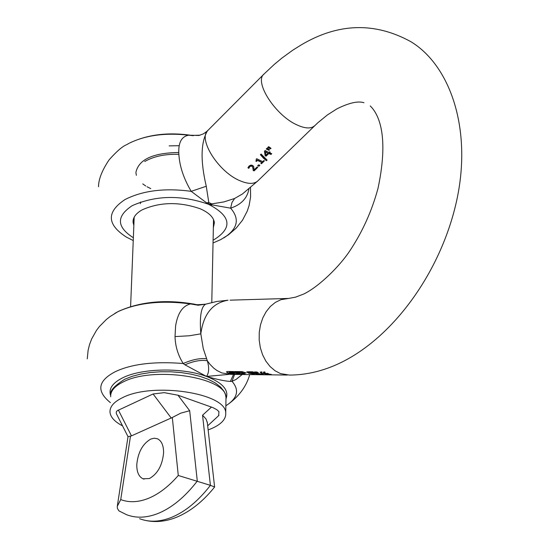 <?xml version="1.0" encoding="UTF-8"?>
<svg xmlns="http://www.w3.org/2000/svg" width="549" height="549" viewBox="0 0 549 549"><rect width="100%" height="100%" fill="white"/><g stroke="black" fill="none" stroke-linecap="round" stroke-linejoin="round"><path stroke-width="0.82" d="M133.853 225.426L133.057 222.256C132.831 217.555 135.864 213.41 142.164 209.842C160.006 201.936 179.331 201.572 200.131 208.75C208.915 212.6 213.664 217.246 214.378 222.688L213.355 227.849M150.762 188.616L147.022 186.742M145.753 185.994L142.754 183.908M136.358 175.33L135.939 172.791M135.932 172.276C138.787 159.43 153.075 152.842 178.796 152.505M169.14 145.883L179.255 145.691M193.358 135.678L188.678 135.191C181.28 136.55 178.02 143.09 178.899 154.811C179.674 166.553 183.771 178.727 191.203 191.34L208.496 204.262L230.628 208.167C241.203 204.647 247.311 198.216 248.951 188.877M206.445 202.821L208.812 202.595L206.266 186.255C200.358 160.987 200.728 142.548 207.378 130.937L208.181 130.134C197.256 138.369 218.365 172.098 240.167 180.813C248.059 184.128 253.885 184.21 257.659 181.06L258.071 180.662M213.094 240.139L214.179 239.597C232.9 227.78 230.999 215.997 208.496 204.262L208.812 202.595L211.818 203.871L208.496 204.262C181.088 194.765 155.642 195.245 132.158 205.703C116.141 216.285 116.539 226.963 133.359 237.744M133.242 240.558L126.345 237.079C106.815 224.486 106.362 211.983 124.98 199.568C142.781 190.53 164.858 187.785 191.203 191.34L206.266 186.255M211.667 205.038L211.818 203.871L223.93 201.908L234.629 198.477L231.98 202.457L230.628 208.167C239.865 218.907 237.758 228.713 224.308 237.593L223.759 237.923M207.055 131.245L203.315 133.908L198.882 135.473L188.678 135.191C165.62 132.583 145.965 135.178 129.722 142.98C147.654 134.464 168.365 131.945 191.855 135.425L200.076 135.191M242.438 193.975L234.629 198.477M259.862 161.578L257.495 160.383L256.417 161.44L255.813 161.09L256.52 160.102L256.115 159.334L256.733 158.73L262.69 161.653L263.746 160.624L264.419 160.857L261.523 163.677L260.85 163.451L261.928 162.401L259.862 161.578M263.403 158.119L260.398 154.701L261.077 154.036L267.089 160.061L266.416 160.72L263.403 158.119M265.634 155.943L265.167 155.731L264.426 151.236L265.16 150.522L268.784 152.505L269.497 151.812L270.211 152.135L269.497 152.828L271.769 153.686L271 154.434L268.729 153.576L266.093 156.149L265.634 155.943M253.014 168.268L252.43 166.676L251.312 166.031L249.747 166.594L248.869 168.351L247.928 167.795L249.04 166.066L250.886 165.091L252.622 165.414L253.638 166.395L254.132 169.881L257.035 167.054L257.797 167.308L254.153 170.863L253.219 170.547L253.014 168.268M268.983 150.33L266.231 148.992L267.109 148.134L269.511 149.815L268.983 150.33L266.389 148.841M271.021 148.333L270.492 148.854L267.747 147.509L268.626 146.652L271.021 148.333M259.862 165.297L258.908 166.223L257.646 165.784L258.6 164.858L259.862 165.297M261.928 162.401L257.495 160.15L256.417 161.207L255.958 160.939M256.52 159.862L256.246 159.203M266.416 160.72L260.501 154.598M266.093 156.149L265.167 155.497L264.453 151.208M257.618 167.253L254.16 170.629L253.219 170.314L252.65 166.772L251.867 165.99L250.742 165.812L249.754 166.361L248.869 168.118L248.004 167.603M269.367 149.719L268.983 150.097M270.877 148.244L270.492 148.621L267.898 147.358M270.046 152.059L269.497 152.828M271.59 153.624L271 154.2L268.729 153.343L266.1 155.916M266.951 159.965L266.416 160.486M264.241 160.795L261.523 163.444L261.022 163.279M259.684 165.242L258.915 165.99L257.817 165.613M268.015 153.26L265.435 151.675L266.011 155.216L268.015 153.26L265.435 151.908M228.007 372.991L226.442 371.975L227.54 371.481L233.551 371.543L234.704 372.119L229.324 372.208L230.999 373.025L235.308 373.78L230.511 372.579L235.864 372.641L240.476 374.095L231.301 373.759L228.007 372.991M238.026 373.107L236.866 372.647L242.349 372.469L235.713 372.133L234.56 371.549L242.136 371.632L246.178 373.004L241.656 373.148L245.122 374.157L241.485 374.109L238.026 373.107M248.807 373.231L246.803 371.982L248.169 371.748L249.068 372.201L247.832 372.373L249.122 373.107L251.017 373.1L254.647 374.233L248.807 373.231M253.837 373.286L248.848 371.769L252.794 371.81L253.617 372.229L251.97 372.215L258.099 374.336L253.837 373.286M256.369 373.32L254.386 372.078L256.163 371.879L258.346 372.627L255.484 372.263L257.186 373.375L263.252 374.301L259.807 374.192L256.369 373.32M261.715 373.375L260.164 372.339L261.338 371.838L262.058 372.208L261.118 372.586L262.353 373.389L268.303 374.432L261.715 373.375M264.824 373.416L263.273 372.373L264.453 371.865L265.174 372.243L264.234 372.62L265.126 373.286L268.296 373.581L265.84 373.553L271.426 374.466L264.824 373.416M110.424 402.664C96.144 391.128 97.784 380.793 115.359 371.652C131.781 363.939 154.399 361.228 183.222 363.513L184.958 364.831C193.399 361.098 200.852 359.732 207.309 360.727L203.274 348.677L200.824 333.847C199.479 316.471 201.119 306.568 205.738 304.153L216.78 301.463L228.02 300.228C212.545 302.883 203.48 314.09 200.824 333.847L189.364 335.768L175.028 336.578L175.598 325.969C177.67 313.184 182.639 305.834 190.517 303.933L196.762 304.633M239.337 373.828L231.301 373.505L228.013 372.737L226.463 371.762M234.169 371.858L229.331 371.968M235.308 373.78L231.156 372.586M243.982 373.883L241.491 373.855L237.511 372.654M242.61 372.647L241.272 371.934L235.713 372.133M235.72 371.879L235.068 371.556M246.082 372.888L241.656 373.148M248.855 372.997L246.851 371.824M249.788 373.32L249.122 373.094M248.368 371.851L247.784 372.222M253.412 372.867L251.312 372.201M251.318 371.947L249.665 372.188M253.089 371.968L251.97 372.215M256.609 373.148L254.427 371.92M257.275 372.119L255.484 372.195M261.818 373.155L260.185 372.14M261.599 371.975L261.118 372.476M264.934 373.196L263.294 372.181M265.84 373.478L265.194 373.286M264.714 372.002L264.234 372.517M206.479 358.744C199.898 358.023 192.15 359.616 183.222 363.513C178.041 355.285 175.309 346.309 175.028 336.578M229.166 374.363L206.527 376.442C209.066 372.771 209.327 367.528 207.309 360.727L209.896 364.255L213.856 368.242L217.136 370.623L221.83 372.922L230.704 374.363L287.285 375.049M254.317 374.054L253.686 374.041M242.212 374.5L236.056 379.434L231.987 381.342L230.36 381.418L233.558 374.397M227.231 404.867L228.439 404.03C237.868 396.941 239.055 389.378 231.987 381.342L234.601 374.411M267.583 373.313L265.84 373.553M262.628 374.15L262.141 374.144M253.645 373.883L249.788 373.354L253.679 374.095M250.282 373.224L249.788 373.354M87.257 358.854L88.121 350.221L89.556 344.504L91.662 338.925L96.452 330.416L99.424 326.497L106.348 319.504L110.212 316.464L117.932 311.681C137.504 302.705 161.701 300.125 190.517 303.933L198.168 305.237L205.738 304.153C197.908 304.839 194.394 304.894 195.204 304.318C165.997 299.136 140.42 301.497 118.46 311.386L114.899 313.355M184.958 364.831L206.527 376.442C182.824 367.405 142.143 368.05 122.859 377.733C112.49 382.9 108.428 388.829 110.658 395.513M230.36 381.418C225.117 381.171 217.178 379.51 206.527 376.442C222.647 382.756 229.159 390.133 226.071 398.595M144.318 520.164C154.722 522.662 165.4 521.722 176.339 517.35C190.249 511.606 203.02 501.491 214.638 486.99L210.411 485.35L202.554 415.222L206.005 418.949L207.371 422.854M117.404 505.519L128.02 436.668L116.319 413.575L116.278 411.922L117.163 410.748L153.089 393.976L164.288 392.652L177.986 395.218L213.039 407.667L216.903 409.739L218.962 411.661L218.646 415.662M150.776 439.063L154.255 438.205L157.46 438.775C161.598 440.833 163.636 445.534 163.588 452.884C162.374 465.298 157.652 473.849 149.424 478.529L143.021 478.797C138.76 476.724 136.687 471.948 136.79 464.468C138.019 452.259 142.678 443.791 150.776 439.063M128.02 436.668L131.472 435.872L172.311 417.494L178.274 475.482L210.411 485.35C198.155 501.12 185.137 511.826 171.363 517.46C159.821 521.975 149.218 522.387 139.57 518.681M208.167 429.901L211.818 428.467C221.576 424.123 226.215 418.928 225.735 412.889C226.119 393.105 152.958 381.905 122.688 397.593C113.883 401.841 109.649 406.74 110.006 412.285C110.596 417.288 114.775 421.817 122.557 425.873M178.274 475.482C168.79 486.366 158.956 493.942 148.752 498.224C138.574 502.342 129.228 502.795 120.725 499.59L117.266 506.398L117.438 508.498L118.934 510.879L126.538 514.688C136.152 518.38 146.727 517.947 158.249 513.384C172.009 507.701 185.02 496.927 197.29 481.068L189.679 410.721L180.758 413.143L172.311 417.494M140.688 201.97L140.359 203.638M178.871 154.324C165.098 153.926 153.72 156.321 144.73 161.509M98.539 186.735C98.511 179.379 102.032 170.423 109.1 159.848C116.614 151.4 122.42 146.363 126.51 144.744L129.228 143.234M314.879 125.515L314.488 125.893C310.885 128.871 305.148 128.59 297.27 125.048C275.529 115.688 253.624 81.684 264.103 73.957L274.157 64.521L281.973 58.029L292.727 50.22L301.024 45.025C338.047 22.989 374.631 21.857 410.762 41.628C450.605 65.695 472.668 130.264 456.294 202.32C440.147 273.553 391.416 340.476 336.173 364.804C320.705 371.591 305.134 375.015 289.46 375.077L280.491 373.594L275.035 370.753L270.101 366.56L265.894 361.167L262.594 354.791L260.329 347.689L259.197 340.14L259.238 332.454L260.459 324.946L262.799 317.919L266.169 311.66L270.424 306.404L275.392 302.369L280.868 299.699L288.561 298.436M230.134 300.166L288.596 298.436L295.534 297.16L303.865 293.976C319.456 286.324 339.639 266.135 349.548 251.257C362.388 232.049 371.886 211.036 378.041 188.218C390.229 130.614 376.182 111.673 370.232 105.93M202.554 415.222L211.482 407.07M120.725 499.59L130.484 436.181M189.679 410.721L177.986 395.218M110.685 396.742C110.335 391.121 114.556 386.167 123.333 381.871C153.5 365.991 226.394 377.314 226.003 397.346L225.955 399.898M131.472 435.872L118.358 410.014M153.089 393.976L171.274 418.084M133.057 222.256L133.139 220.266M250.509 187.566L250.598 196.954L249.095 205.546L247.249 211.111L242.534 220.17L236.152 228.151L228.487 234.8L220.732 239.611L213.033 242.974M242.5 193.927L257.659 181.06L317.706 122.859L327.424 114.919L336.942 108.853C348.965 102.855 357.975 100.81 363.973 102.718M263.726 74.328L208.181 130.134M225.859 405.745L228.439 404.03C239.398 395.932 246.487 386.125 249.713 374.596M207.7 425.791L218.962 415.367M143.021 478.797L144.064 479.133M214.604 486.949L207.254 422.023M110.768 394.463C109.827 390.785 114.521 385.693 124.849 379.187L132.275 376.285L140.88 374.047L150.405 372.524L160.548 371.762L170.959 371.79L181.287 372.593L191.182 374.157L200.31 376.429L208.394 379.359L215.215 382.893L220.588 387.038L224.033 391.355L225.371 394.285L226.003 397.346L225.735 412.889M211.784 302.492L213.527 219.573M130.6 306.568L134.182 217.164"/></g></svg>
